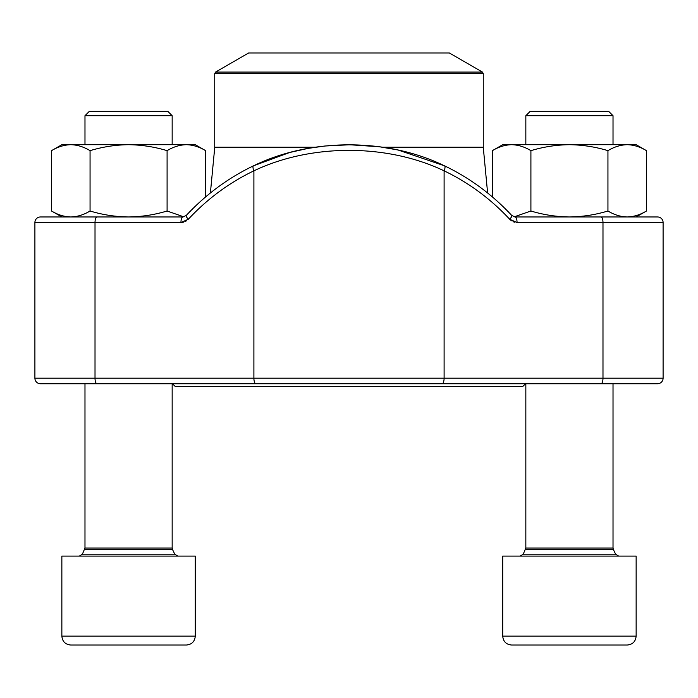 <?xml version="1.0" encoding="UTF-8"?>
<svg xmlns="http://www.w3.org/2000/svg" width="698" height="698" viewBox="0 0 698 698"><rect width="100%" height="100%" fill="white"/><g stroke="black" fill="none" stroke-linecap="round" stroke-linejoin="round"><path stroke-width="1.05" d="M89.344 111.34L84.982 115.702L89.344 111.34L167.808 111.34L172.162 115.702L84.982 115.702L84.982 144.695M186.392 645.031C191.793 644.507 194.759 641.541 195.283 636.14C194.759 641.541 191.793 644.507 186.392 645.031L70.76 645.031C65.35 644.507 62.392 641.541 61.86 636.14L195.283 636.14L195.283 556.088L61.86 556.088L61.86 636.14C62.392 641.541 65.35 644.507 70.76 645.031M92.947 645.031L87.041 645.031M530.192 111.34L608.656 111.34L613.019 115.702L525.838 115.702L530.192 111.34L525.838 115.702L525.838 144.695M515.988 645.031L511.608 645.031C506.207 644.507 503.241 641.541 502.717 636.14L636.14 636.14C635.608 641.541 632.65 644.507 627.24 645.031L515.988 645.031M575.335 645.031L614.362 645.031M511.608 645.031C506.207 644.507 503.241 641.541 502.717 636.14L502.717 556.088L636.14 556.088L636.14 636.14C635.608 641.541 632.65 644.507 627.24 645.031M525.507 383.743L522.732 386.526L175.268 386.526L172.493 383.743M483.26 73.508L214.74 73.508L215.577 72.069L248.654 52.969L449.346 52.969L482.423 72.069L483.26 73.508L483.26 147.208L487.614 192.988L492.395 196.932L492.395 150.655C498.669 146.85 505.09 144.87 511.651 144.695C518.213 144.87 524.634 146.85 530.908 150.655C543.472 146.85 556.306 144.87 569.428 144.695C582.542 144.87 595.385 146.85 607.941 150.655C614.223 146.85 620.644 144.87 627.197 144.695C633.758 144.87 640.179 146.85 646.461 150.655L646.461 211.005C640.179 214.81 633.758 216.799 627.197 216.965C620.644 216.799 614.223 214.81 607.941 211.005L607.941 150.655M442.113 383.743A5.558 1.981 90 0 0 444.103 378.185L444.103 170.836A5.558 1.806 115.6 0 0 444.53 165.827A5.558 1.806 115.6 0 0 444.338 165.766C387.146 137.794 310.531 137.925 253.662 165.766A5.558 1.806 64.4 0 0 253.487 165.819L289.757 152.469L308.115 148.386L324.963 146.004L349.881 144.765L379.407 146.763L398.017 149.991L444.513 165.819C469.789 177.955 492.203 194.498 511.747 215.455A5.558 1.396 137.1 0 1 509.662 219.242A233.184 217.872 90 0 0 444.103 170.836C386.91 143.509 310.776 143.631 253.898 170.836A233.184 217.872 -90 0 0 188.338 219.242A5.558 1.396 42.9 0 1 186.235 215.473L182.928 216.965L40.458 216.965A5.558 5.558 0 0 0 34.9 222.522L34.9 378.185L663.1 378.185A5.558 5.558 0 0 1 657.542 383.743L40.458 383.743A5.558 5.558 0 0 1 34.9 378.185M663.1 222.522A5.558 5.558 0 0 0 657.542 216.965A5.558 5.558 0 0 1 663.1 222.522L517.052 222.522A5.558 1.981 -90 0 0 515.072 216.965L657.542 216.965A5.558 5.558 0 0 1 663.1 222.522L663.1 378.185A5.558 5.558 0 0 1 657.542 383.743A5.558 5.558 0 0 0 663.1 378.185M74.93 383.743L623.07 383.743M182.928 216.965A5.558 1.981 90 0 0 180.948 222.522L188.338 219.242M90.059 211.005C102.615 214.81 115.458 216.799 128.572 216.965L61.86 216.965L51.539 211.005C57.821 214.81 64.242 216.799 70.803 216.965C77.356 216.799 83.777 214.81 90.059 211.005L90.059 150.655C102.615 146.85 115.458 144.87 128.572 144.695C141.694 144.87 154.528 146.85 167.092 150.655C173.366 146.85 179.787 144.87 186.349 144.695C192.91 144.87 199.331 146.85 205.605 150.655L205.605 196.932L210.386 192.988L214.714 147.74L311.875 147.74M128.572 216.965C141.694 216.799 154.528 214.81 167.092 211.005L167.092 150.655M51.539 211.005L51.539 150.655C57.821 146.85 64.242 144.87 70.803 144.695C77.356 144.87 83.777 146.85 90.059 150.655M167.092 211.005L183.871 216.86M51.539 150.655L61.86 144.695L195.283 144.695L205.605 150.655M514.129 216.86L530.908 211.005L530.908 150.655M530.908 211.005C543.472 214.81 556.306 216.799 569.428 216.965C582.542 216.799 595.385 214.81 607.941 211.005M492.395 150.655L502.717 144.695L636.14 144.695L646.461 150.655M84.65 549.466L172.493 549.466L172.162 548.026L84.982 548.026L82.381 554.195L174.77 554.195L177.772 556.088M525.507 549.466L613.35 549.466L613.019 548.026L525.838 548.026L523.23 554.195L615.619 554.195L618.629 556.088M483.286 147.74L386.107 147.74M214.74 73.508L214.74 147.208L315.304 147.208M382.652 147.208L483.26 147.208M215.577 72.069L482.423 72.069M186.514 220.804L184.953 221.676M183.286 222.243L180.983 222.522M514.714 222.243L513.047 221.676M511.486 220.804L509.68 219.268L517.052 222.522M601.004 216.965A5.558 1.981 -90 0 1 602.985 222.522L602.985 378.185A5.558 1.981 90 0 1 601.004 383.743M180.948 222.522L95.015 222.522L95.015 378.185A5.558 1.981 90 0 0 96.996 383.743M186.253 215.455C205.797 194.498 228.211 177.955 253.487 165.819A5.558 1.806 64.4 0 0 253.898 170.836L253.898 378.185A5.558 1.981 90 0 0 255.887 383.743M96.996 216.965A5.558 1.981 90 0 0 95.015 222.522L34.9 222.522A5.558 5.558 0 0 1 40.458 216.965M82.381 554.195L79.371 556.088M172.493 549.466L174.77 554.195M172.162 548.026L172.162 383.743M172.162 144.695L172.162 115.702L167.808 111.34M84.982 548.026L84.982 383.743M523.23 554.195L520.228 556.088M613.35 549.466L615.619 554.195M613.019 548.026L613.019 383.743M613.019 144.695L613.019 115.702L608.656 111.34M525.838 548.026L525.838 383.743M214.74 147.208L214.714 147.74M515.072 216.965L511.747 215.455M636.14 216.965L646.461 211.005"/></g></svg>
